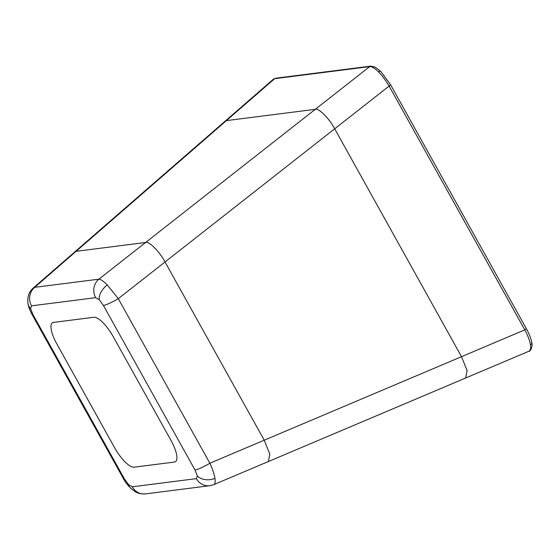 <?xml version="1.0" encoding="UTF-8"?>
<svg xmlns="http://www.w3.org/2000/svg" width="560" height="560" viewBox="0 0 560 560"><rect width="100%" height="100%" fill="white"/><g stroke="black" fill="none" stroke-linecap="round" stroke-linejoin="round"><path stroke-width="0.84" d="M33.068 288.176L34.706 287.329L98.875 279.174C100.737 279.286 103.537 281.197 107.268 284.907L118.286 298.655L209.881 463.225C212.534 469.07 214.221 474.11 214.928 478.331C215.537 482.426 214.998 484.568 213.297 484.743M528.227 351.414C530.306 351.078 531.041 348.859 530.439 344.757C529.718 340.536 527.842 335.58 524.804 329.896L389.109 86.093C385.861 80.493 382.361 75.782 378.595 71.946C374.857 68.243 371.889 66.465 369.705 66.605L274.638 78.694L76.118 251.321L74.781 251.902L33.145 288.106C28.889 291.9 27.174 297.073 28 303.618L28 303.618A14.329 10.885 -9 0 0 30.569 308.511L32.865 314.433L124.46 479.003A14.329 1.911 150.9 0 1 123.529 478.828C124.726 481.278 126.903 484.218 130.06 487.662L130.06 487.662A14.329 8.176 -44.9 0 1 128.625 484.687L132.223 486.794L196.392 478.639A14.329 13.475 82.8 0 0 209.79 485.709L213.801 484.638M209.79 485.709L145.621 493.871A14.329 13.475 82.8 0 1 132.223 486.794M464.94 378.203L465.647 378.014L467.124 370.664L461.524 356.685L334.691 128.807C329.343 118.538 318.773 107.919 315.28 109.319L226.422 120.617L225.085 121.198L226.422 120.617L315.28 109.319C318.773 107.919 329.343 118.538 334.691 128.807L461.524 356.685L525.07 329.735L526.351 328.678L390.649 84.875L118.286 298.655A14.329 1.911 150.9 0 1 103.432 305.466L99.267 299.775L95.669 297.668L31.5 305.83L30.569 308.511M267.645 461.727L268.352 461.545L269.829 454.188L264.229 440.209L165.025 261.975C159.677 251.699 149.107 241.087 145.614 242.487L76.118 251.321L34.706 287.329A14.329 13.475 82.8 0 0 31.5 305.83M123.529 478.828L31.934 314.265A14.329 1.911 150.9 0 0 32.865 314.433M134.078 467.187L174.405 462.063A23.884 7.476 -121.6 0 0 175.42 461.713A23.884 7.476 -121.6 0 0 170.954 440.349L113.393 336.938A23.884 7.476 -121.6 0 0 93.814 317.275L53.494 322.406A23.884 7.476 -121.6 0 0 52.472 322.756A23.884 7.476 -121.6 0 0 56.938 344.113L114.499 447.531A23.884 7.476 -121.6 0 0 134.078 467.187L174.405 462.063A23.884 7.476 -121.6 0 0 175.42 461.713A23.884 7.476 -121.6 0 0 170.954 440.349L113.393 336.938A23.884 7.476 -121.6 0 0 93.814 317.275L53.494 322.406A23.884 7.476 -121.6 0 0 52.472 322.756A23.884 7.476 -121.6 0 0 56.938 344.113L114.499 447.531A23.884 7.476 -121.6 0 0 134.078 467.187M213.85 484.617L268.352 461.545L269.829 454.188L264.229 440.209L209.881 463.225A14.329 1.911 150.9 0 1 195.027 470.029L103.432 305.466M268.352 461.545L465.647 378.014L467.124 370.664L461.524 356.685L264.229 440.209L165.025 261.975C159.677 251.699 149.107 241.087 145.614 242.487L98.875 279.174A14.329 13.475 82.8 0 0 95.669 297.668M378.595 71.946A2.387 1.365 -44.9 0 1 380.884 71.554L375.361 67.214L370.797 66.129A2.387 2.247 -97.2 0 0 369.705 66.605L145.614 242.487L76.118 251.321L74.781 251.902L273.266 79.303L275.73 78.218A2.387 2.247 -97.2 0 0 274.638 78.694L273.266 79.303M530.439 344.757A2.387 1.813 -9 0 0 531.797 342.797C532.98 344.862 530.656 351.918 528.899 351.239L465.647 378.014M214.928 478.331A14.329 10.885 171 0 1 197.323 475.958L195.027 470.029M196.392 478.639L197.323 475.958M107.268 284.907A14.329 8.176 135.1 0 0 99.267 299.775M124.46 479.003L128.625 484.687M531.797 342.797L531.797 342.797C531.076 338.639 529.263 333.928 526.351 328.678M380.884 71.554L390.649 84.875M28 303.618C28.693 306.733 28.574 307.72 31.934 314.265M130.06 487.662L134.932 491.519C135.681 491.918 138.978 494.326 145.621 493.871M370.797 66.129L275.73 78.218"/></g></svg>
